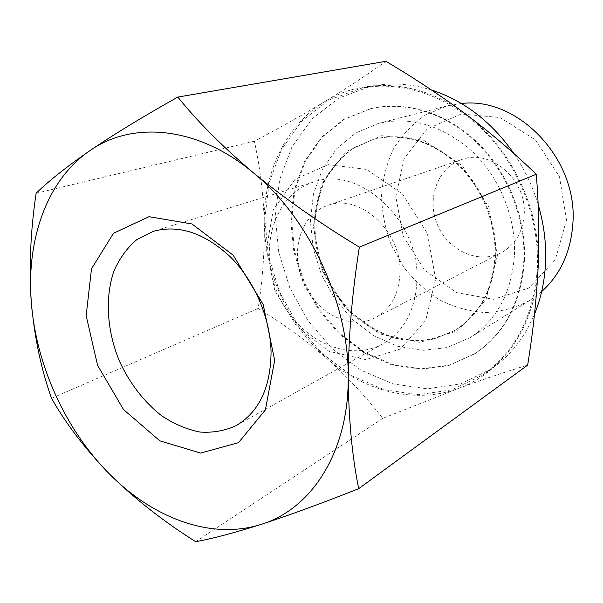 <?xml version="1.0" encoding="UTF-8"?>
<svg xmlns="http://www.w3.org/2000/svg" width="603" height="603" viewBox="0 0 603 603"><rect width="100%" height="100%" fill="white"/><g stroke="black" fill="none" stroke-linecap="round" stroke-linejoin="round"><path stroke-width="0.45" stroke-dasharray="3.02 2.26" d="M385.875 61.318C367.242 74.734 346.951 88.113 325.009 101.462C302.668 114.879 279.136 128.13 254.398 141.223C260.217 168.162 263.519 195.704 264.295 223.834C264.611 252.107 262.561 280.312 258.129 308.457C282.483 323.321 305.246 339.888 326.411 358.159C347.17 376.641 365.946 396.714 382.739 418.376L458.438 388.422C502.171 372.933 535.735 326.057 538.102 268.32C541.373 210.899 511.736 147.773 466.066 114.351C420.698 80.026 364.257 77.026 325.009 101.462C285.211 125.432 263.036 173.709 264.295 223.834C265.207 274.041 288.852 325.311 326.411 358.159C363.669 391.219 414.721 404.673 458.438 388.422C482.611 379.543 505.683 371.78 527.655 365.116M566.511 220.012L559.478 176.785L535.464 139.911L500.023 117.547L461.205 113.997L427.135 129.004L404.131 158.589L395.817 196.578L403.098 235.984L424.497 269.986L456.433 292.591L493.495 299.307L528.869 288.015L555.265 259.893L566.511 220.012M461.416 103.512L447.479 105.827L425.741 114.819C412.731 123.728 402.035 134.997 393.638 148.639C386.787 163.262 382.754 178.887 381.548 195.523C381.985 212.316 385.181 228.695 391.128 244.667L403.437 266.767C413.831 280.131 425.982 291.234 439.904 300.075C454.541 307.342 469.782 311.517 485.611 312.603C501.387 311.759 516.304 307.583 530.346 300.068L541.667 291.611M524.195 214.201C526.864 179.415 490.02 148.24 461.393 159.667C437.281 167.8 426.344 199.261 437.529 224.874C448.27 250.667 478.556 264.551 501.116 252.77C515.135 244.969 522.831 232.117 524.195 214.201M400.015 272.714C401.9 231.175 359.011 192.674 327.376 205.548C300.671 214.578 289.772 251.534 303.143 282.204C316.032 313.078 350.253 330.791 375.247 317.766C390.789 309.083 399.043 294.068 400.015 272.714M435.652 279.001L427.369 233.391L402.427 193.94L366.624 169.443L328.138 164.627L295.018 179.393L273.317 209.693L266.368 249.152L274.787 290.518L296.902 326.698L329.034 351.361L365.787 359.637L400.4 349.024L425.695 320.457L435.652 279.001M416.982 280.191C419.929 220.706 359.154 165.018 314.012 181.933C274.116 194.158 258.069 248.459 277.576 293.111C296.314 338.102 346.612 364.091 383.048 343.748C404.206 331.183 415.52 310.002 416.982 280.191M537.386 268.199C539.677 218.912 518.814 165.501 483.387 130.286C447.841 95.138 400.739 80.222 360.76 88.309L328.439 100.286L301.568 121.278L281.526 149.438L269.149 182.701L264.8 218.957L268.448 256.124L279.717 292.199L297.957 325.303L322.266 353.652L351.451 375.601L384.028 389.689L418.226 394.709L451.971 389.84L482.988 374.802C515.663 351.428 533.798 315.897 537.386 268.199M538.117 204.394C532.607 186.176 524.55 169.247 513.937 153.592M431.529 90.013C410.658 83.576 390.427 82.325 370.837 86.267L338.743 98.131L312.007 118.897L292.033 146.748L279.649 179.634L275.239 215.482L278.759 252.22L289.862 287.872L307.914 320.562L331.997 348.526L360.926 370.144L393.239 383.968L427.165 388.814L460.654 383.892L491.43 368.93C510.244 355.823 524.602 337.559 534.507 314.14M524.459 260.157C526.283 217.766 508.012 172.104 477.252 142.338C446.386 112.648 405.578 100.58 371.131 108.57L344.343 119.266L322.047 137.288L305.389 161.189L295.093 189.312L291.49 219.929L294.596 251.315L304.123 281.789L319.53 309.754L340.039 333.715L364.634 352.303L392.063 364.333L420.841 368.84L449.28 365.222L475.533 353.283C505.073 333.271 521.384 302.224 524.459 260.157M523.834 260.504C525.65 218.067 507.357 172.352 476.574 142.564C445.677 112.836 404.839 100.746 370.37 108.751L343.574 119.447L321.271 137.484L304.605 161.408L294.309 189.553L290.714 220.201L293.827 251.609L303.362 282.114L318.783 310.1L339.301 334.092L363.918 352.702L391.362 364.747L420.155 369.27L448.609 365.652L474.885 353.712C504.44 333.685 520.758 302.616 523.834 260.504M495.033 255.906C496.216 222.469 481.435 186.689 456.916 163.707C430.135 140.461 402.148 132.366 372.94 139.429L353.049 148.202C341.238 156.81 331.605 167.672 324.158 180.794C318.15 194.844 314.758 209.882 313.982 225.899C314.736 242.082 318.015 257.911 323.819 273.385C330.972 288.287 340.13 301.606 351.293 313.349C363.39 323.871 376.589 331.831 390.895 337.22C405.518 340.921 420.02 341.486 434.409 338.916L454.511 330.625C479.219 315.098 492.726 290.186 495.033 255.906M495.681 255.566C496.872 222.16 482.106 186.417 457.609 163.473C430.851 140.243 402.879 132.163 373.687 139.225L353.803 147.991C341.999 156.592 332.374 167.446 324.927 180.553C318.919 194.596 315.527 209.618 314.751 225.62C315.497 241.788 318.768 257.602 324.572 273.061C331.718 287.948 340.868 301.259 352.024 312.987C364.114 323.502 377.305 331.446 391.596 336.828C406.211 340.522 420.706 341.079 435.087 338.509L455.175 330.225C479.875 314.706 493.375 289.817 495.681 255.566M497.377 255.838L489.003 207.349L462.282 165.674L423.502 140.152L381.586 135.683L345.353 151.964L321.399 184.503L313.349 226.472L321.949 270.197L345.459 308.239L380.018 333.994L419.884 342.376L457.775 330.738L485.845 300.09L497.377 255.838M514.457 254.813C515.964 217.487 499.668 177.455 472.398 151.594C442.617 125.424 411.344 116.017 378.571 123.366L355.634 133.014L336.542 148.858L322.258 169.692L313.432 194.136L310.364 220.721L313.085 247.969L321.361 274.433L334.74 298.719L352.521 319.545L373.837 335.728L397.596 346.265L422.515 350.373L447.17 347.554L470.001 337.68C496.947 320.14 511.766 292.515 514.457 254.813M254.398 141.223L36.135 193.277M258.129 308.457L51.549 398.297M382.739 418.376L195.666 541.682M461.393 159.667L327.376 205.548M501.116 252.77L375.247 317.766M314.012 181.933L153.35 231.281M383.048 343.748L236.248 425.575M370.837 86.267L360.76 88.309M491.43 368.93L482.988 374.802M371.131 108.57L370.37 108.751M475.533 353.283L474.885 353.712M373.687 139.225L372.94 139.429M455.175 330.225L454.511 330.625M447.479 105.827L378.571 123.366M530.346 300.068L470.001 337.68"/><path stroke-width="0.9" d="M36.135 193.277C48.323 181.292 66.194 167.114 89.757 150.742C46.672 180.161 26.193 240.115 31.333 302.676C28.936 266.956 30.534 230.489 36.135 193.277M89.757 150.742C114.269 134.13 143.627 116.243 177.832 97.075C197.422 121.467 222.613 146.717 253.396 172.827C197.543 125.952 132.102 120.773 89.757 150.742M253.396 172.827C285.061 198.779 320.381 223.547 359.35 247.132C352.265 292.01 348.557 335.554 348.233 377.772C349.039 303.49 309.512 218.407 253.396 172.827M51.549 398.297C41.328 369.888 34.59 338.019 31.333 302.676C36.188 365.395 65.719 430.256 109.693 474.244C85.407 449.22 66.021 423.901 51.549 398.297M348.233 377.772C348.655 419.454 352.137 456.418 358.695 488.656C322.017 503.241 289.576 515.12 261.385 524.301C311.042 509.218 348.587 452.627 348.233 377.772M358.695 488.656L527.655 365.116C532.931 332.788 536.414 300.528 538.102 268.32C539.451 236.286 538.833 204.93 536.255 174.259C514.525 153.237 491.136 133.271 466.066 114.351C440.657 95.56 413.929 77.877 385.875 61.318L177.832 97.075M541.667 291.611C560.36 274.629 570.762 252.024 572.85 223.788C578.292 159.275 517.917 96.39 461.416 103.512M271.064 352.182C270.408 318.444 254.745 281.465 230.941 257.451C205.005 233.105 179.144 224.384 153.35 231.281L136.828 239.595C127.241 247.773 119.665 258.137 114.088 270.687C104.786 297.151 106.882 330.399 119.221 360.669C129.374 382.995 144.245 402.307 162.034 416.04C174.297 424.09 186.922 429.426 199.902 432.05C212.784 432.954 224.896 430.798 236.248 425.575C259.034 412 270.641 387.533 271.064 352.182M274.651 360.338L263.172 304.447L233.195 255.227L191.927 223.954L149.016 216.688L113.447 233.308L91.49 268.84L86.161 315.671L97.573 365.328L123.509 409.543L159.833 440.823L200.618 453.079L238.464 442.677L265.388 409.927L274.651 360.338M109.693 474.244C153.328 518.354 211.698 540.378 261.385 524.301C234.054 532.939 212.15 538.735 195.666 541.682C163.488 521.399 134.831 498.922 109.693 474.244M534.507 314.14C540.914 298.53 544.584 281.654 545.519 263.519C546.439 243.838 543.966 224.135 538.117 204.394M513.937 153.592C491.626 121.851 464.159 100.663 431.529 90.013M536.255 174.259L359.35 247.132"/></g></svg>

